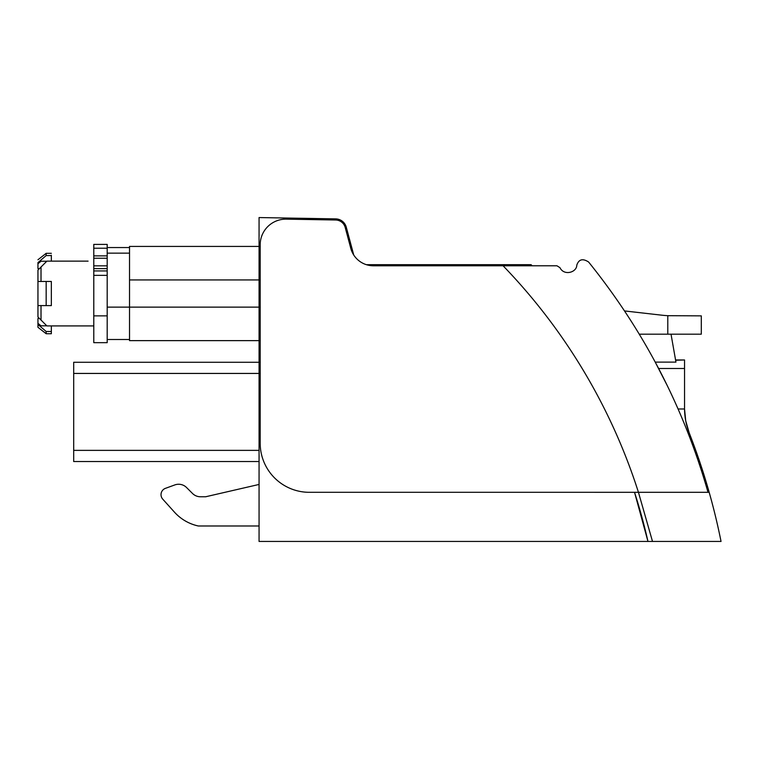 <?xml version="1.0" encoding="UTF-8"?>
<svg xmlns="http://www.w3.org/2000/svg" width="759" height="759" viewBox="0 0 759 759"><rect width="100%" height="100%" fill="white"/><g stroke="black" fill="none" stroke-linecap="round" stroke-linejoin="round"><path stroke-width="1.14" d="M689.219 432.915A67.02 67.02 0 0 1 684.542 408.997L685.719 420.837L689.219 432.915A647.74 647.74 0 0 1 721.041 541.442L647.968 541.442A576.242 576.242 0 0 0 634.533 492.306L647.968 541.442L259.066 541.442L259.066 217.558L335.687 218.886A11.167 11.167 0 0 1 346.275 227.169L353.741 255.024M259.066 362.271L73.689 362.271L73.689 450.372L259.066 450.372M73.689 450.372L73.689 461.538L259.066 461.538M259.066 525.987L198.336 525.987A44.895 44.895 0 0 1 174.494 512.192L162.739 499.137A6.708 6.708 0 0 1 165.424 488.35L174.836 484.925A11.167 11.167 0 0 1 186.553 487.525L192.539 493.502A11.281 11.281 0 0 0 200.433 496.775L205.613 496.775L259.066 484.441M198.194 525.959L198.175 525.959A44.895 44.895 0 0 1 174.494 512.192M186.553 487.525L192.539 493.502A11.281 11.281 0 0 0 200.433 496.775L205.613 496.775M129.523 340.63L259.066 340.63L129.523 340.63L129.523 246.428L259.066 246.428L129.523 246.428M697.227 454.527L700.225 463.275L697.227 454.527M706.914 484.479L707.179 485.39M703.84 474.413L704.048 475.096M705.509 479.811L708.783 490.893M709.238 492.506L711.287 499.925M709.731 494.27L710.927 498.587M710.614 497.43L710.889 498.445M711.97 502.486L713.308 507.61M714.361 511.737L714.893 513.89M717.132 523.293L717.302 524.033M717.464 524.735L717.616 525.38M704.191 475.532L705.149 478.644M709.181 492.306L638.452 492.306L652.503 541.442M708.489 492.306L638.452 492.306A579.999 579.999 0 0 0 503.084 265.783L373.466 265.783A23.453 23.453 0 0 1 350.81 248.402L345.203 227.453A10.047 10.047 0 0 0 335.668 220.006L286.314 219.142A25.683 25.683 0 0 0 260.185 244.825L260.185 443.171A49.136 49.136 0 0 0 308.201 492.297L638.452 492.306M689.191 432.858L686.515 424.442M688.204 430.173L688.015 429.613M684.542 408.997L678.091 408.997L677.398 407.422M532.106 265.783A600.834 600.834 0 0 0 531.091 264.673L366.312 264.673M708.024 492.306C683.774 407.488 643.974 330.734 588.623 262.035C582.741 258.202 578.794 259.246 576.793 265.176C576.707 272.472 564.013 276.105 559.952 267.671L556.945 265.783L503.084 265.783M675.576 360.013L671.022 334.178L675.946 362.119L655.235 362.119L667.389 385.857M107.19 315.867L93.784 315.867L93.784 342.67L107.19 342.67L107.19 247.548L129.523 247.548M107.19 339.51L129.523 339.51M675.614 360.231L684.542 359.965L684.542 408.323M667.787 334.178L701.297 334.178L701.297 315.867L667.787 315.687L667.787 334.178L639.268 334.178M684.542 359.965L675.567 359.965L675.738 360.952M624.534 310.934L661.487 315.146A111.677 111.677 0 0 0 667.787 315.687L668.84 315.744M107.19 247.548L107.19 244.398L100.492 244.398M713.28 507.496L714.38 511.813M711.477 500.636L711.79 501.813M711.06 499.071L711.23 499.726M716.762 521.68L716.885 522.23M716.449 520.361L716.61 521.053M715.433 516.092L716.268 519.602M714.665 512.951L714.931 514.042M107.19 255.868L93.784 255.868L93.784 244.398L93.784 248.221L93.784 244.398L107.19 244.398M93.784 255.868L93.784 315.867M37.95 281.466L51.346 281.466L51.346 305.592L37.95 305.592L37.95 270.081L46.887 261.143L88.082 261.143M41.024 305.592L41.024 320.061L46.887 325.915L93.784 325.915M41.024 266.997L41.024 281.466M51.346 281.466L46.166 281.466L46.166 305.592M37.95 305.592L37.95 316.977L41.024 320.061M37.95 262.586L37.95 268.591L39.316 268.714M51.346 255.242C51.346 252.69 51.346 252.69 51.346 255.242L51.346 261.143M51.346 255.574L46.166 255.574L37.95 262.605M37.95 263.715L41.024 261.238L46.792 261.238M51.346 253.326L46.166 253.326L46.166 255.574M46.792 325.82L41.024 325.82L37.95 323.343L37.95 324.463L46.166 331.484L51.346 331.484L51.346 325.915M37.95 323.343L37.95 318.467L39.316 318.353M37.95 324.463L37.95 327.29L46.166 333.732L51.346 333.732L51.346 331.484M46.166 333.732L46.166 331.484M73.689 373.437L259.066 373.437M259.066 307.129L107.19 307.129M259.066 279.938L129.523 279.938M107.19 253.136L129.523 253.136M658.622 368.494L684.542 368.494M93.784 248.221L107.19 248.221M107.19 258.24L93.784 258.24M107.19 265.83L93.784 265.83M107.19 268.62L93.784 268.62M107.19 270.925L93.784 270.925M107.19 275.346L93.784 275.346M46.166 253.326L37.95 259.768"/></g></svg>
